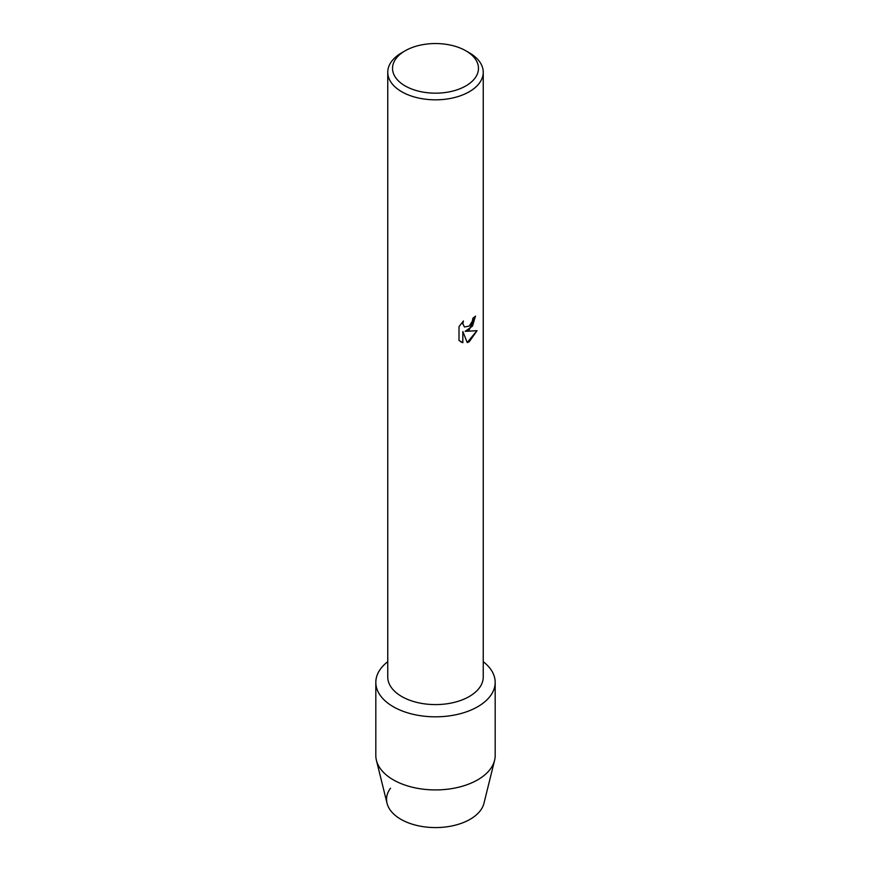 <?xml version="1.0" encoding="UTF-8"?>
<svg xmlns="http://www.w3.org/2000/svg" width="871" height="871" viewBox="0 0 871 871"><rect width="100%" height="100%" fill="white"/><g stroke="black" fill="none" stroke-linecap="round" stroke-linejoin="round"><path stroke-width="1.31" d="M495.185 682.374A59.685 34.459 180 0 1 477.7 706.729A59.685 34.459 180 0 0 483.242 661.699A59.685 34.459 180 0 1 495.185 682.374L495.185 755.462A59.685 34.459 180 0 1 494.586 760.339L483.949 803.323A48.939 28.253 180 0 1 470.1 819.306A48.939 28.253 180 0 1 408.074 822.725A48.939 28.253 180 0 1 390.513 788.201M465.887 50.812L469.262 52.761A47.742 27.567 180 0 1 483.242 72.26L483.242 677.028A47.742 27.567 180 0 1 469.262 696.517A47.742 27.567 180 0 1 417.231 702.494A47.742 27.567 180 0 1 387.758 677.028L387.758 72.26A47.742 27.567 180 0 1 401.738 52.761L405.113 50.812A42.973 24.813 180 0 1 465.887 50.812A42.973 24.813 180 0 1 465.887 85.902A42.973 24.813 180 0 1 405.113 85.902A42.973 24.813 180 0 1 405.113 50.812L401.738 52.761M477.7 706.729A59.685 34.459 180 0 1 396.392 708.395A59.685 34.459 180 0 1 387.758 661.699A59.685 34.459 180 0 0 375.815 682.374A59.685 34.459 180 0 0 412.658 714.198A59.685 34.459 180 0 0 477.7 706.729M469.262 329.804L465.168 331.361L477.058 330.675L469.262 341.737L467.248 342.586L462.839 331.503L462.839 342.717L459.006 340.463L459.006 326.625L463.426 320.974L462.828 323.729L464.472 326.995L469.262 326.081L472.387 321.127L472.844 318.263A47.742 27.567 0 0 0 475.522 316.119L469.262 329.804M483.242 72.26A47.742 27.567 180 0 1 469.262 91.749A47.742 27.567 180 0 1 417.231 97.726A47.742 27.567 180 0 1 387.758 72.26M475.435 316.195L472.518 326.07L465.168 331.361M464.472 326.995L462.741 323.674L463.252 321.149M460.77 341.878L462.762 342.662L462.839 331.503M467.215 342.521L476.949 330.708M494.586 760.339A59.685 34.459 180 0 1 477.7 779.828A59.685 34.459 180 0 1 416.632 788.157A59.685 34.459 180 0 1 376.414 760.339A59.685 34.459 180 0 1 375.815 755.462L375.815 682.374M470.1 819.306A48.939 28.253 180 0 1 420.029 826.133A48.939 28.253 180 0 1 387.051 803.323L376.414 760.339"/></g></svg>
